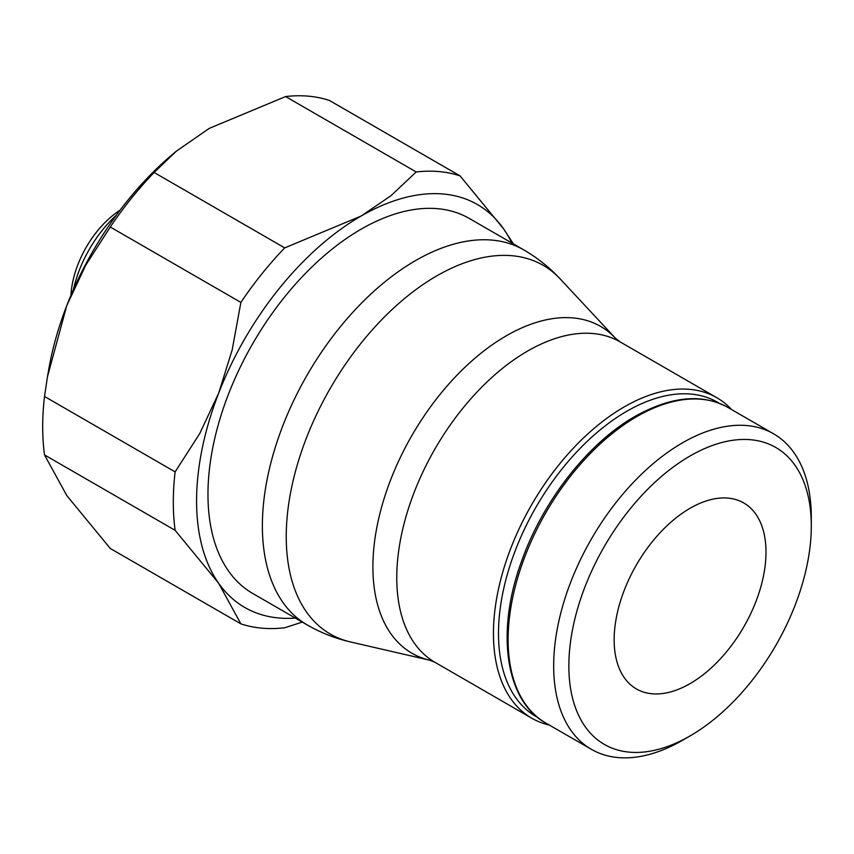 <?xml version="1.0" encoding="UTF-8"?>
<svg xmlns="http://www.w3.org/2000/svg" width="854" height="854" viewBox="0 0 854 854"><rect width="100%" height="100%" fill="white"/><g stroke="black" fill="none" stroke-linecap="round" stroke-linejoin="round"><path stroke-width="1.28" d="M728.014 407.497A182.169 105.181 120 0 0 636.935 416.517A182.169 105.181 120 0 0 508.119 639.635A182.169 105.181 120 0 0 545.845 723.028C505.91 701.529 495.128 632.579 521.719 560.897C542.973 500.679 588.417 442.778 635.141 416.346C671.223 396.245 702.18 393.288 728.014 407.497L773.575 433.8A182.169 105.181 120 0 1 811.3 517.193L811.3 525.957A171.43 98.979 120 0 0 690.075 455.972A171.43 98.979 120 0 0 568.849 665.939A171.43 98.979 120 0 0 690.075 735.924A171.43 98.979 120 0 0 811.3 525.957M773.575 433.8A182.169 105.181 120 0 0 633.188 482.606A182.169 105.181 120 0 0 553.67 665.939A182.169 105.181 120 0 0 591.395 749.332A182.169 105.181 120 0 0 682.485 740.301L690.075 735.924M731.579 409.546A185.04 106.835 120 0 0 716.794 397.708A185.04 106.835 120 0 0 574.208 447.282A185.04 106.835 120 0 0 493.441 633.497A185.04 106.835 120 0 0 531.764 718.203A185.04 106.835 120 0 0 549.41 725.089M719.239 403.291A181.454 104.764 120 0 0 578.831 449.706A181.454 104.764 120 0 0 498.501 633.497A181.454 104.764 120 0 0 537.817 717.531M523.758 249.891L469.348 218.475A216.532 125.015 120 0 0 302.487 276.493A216.532 125.015 120 0 0 207.97 494.402A216.532 125.015 120 0 0 252.816 593.519L307.226 624.936A216.532 125.015 120 0 1 262.381 525.808A216.532 125.015 120 0 1 415.492 260.619A216.532 125.015 120 0 1 523.758 249.891C537.315 257.748 549.432 267.398 560.107 278.842A212.881 122.912 120 0 0 436.778 275.885A212.881 122.912 120 0 0 286.239 536.611A212.881 122.912 120 0 0 350.471 641.941C335.227 638.429 320.805 632.75 307.226 624.936M295.345 618.072A232.64 134.313 -60 0 1 218.624 583.229L240.881 623.868L110.273 548.46L66.772 495.555L44.515 454.915A250.532 144.646 -60 0 1 42.7 426.744A250.532 144.646 -60 0 1 44.515 396.469L175.123 471.878A250.532 144.646 120 0 0 173.309 502.152A250.532 144.646 120 0 0 175.123 530.323L218.624 583.229A232.64 134.313 -60 0 1 196.58 500.978A232.64 134.313 -60 0 1 218.624 393.278A232.64 134.313 -60 0 1 361.082 216.051A232.64 134.313 -60 0 1 503.54 228.776A232.64 134.313 -60 0 1 511.866 243.027M175.123 530.323L44.515 454.915M765.995 552.111A107.369 61.99 -60 0 1 719.132 660.163A107.369 61.99 -60 0 1 636.39 688.932A107.369 61.99 -60 0 1 614.154 639.785A107.369 61.99 -60 0 1 661.017 531.722A107.369 61.99 -60 0 1 743.759 502.963A107.369 61.99 -60 0 1 765.995 552.111M116.443 215.069A89.478 51.656 120 0 0 73.412 289.602M120.115 210.137A73.978 42.711 120 0 0 70.967 295.249M240.881 623.868A250.532 144.646 120 0 0 284.713 627.775L302.305 622.096M284.713 247.884A250.532 144.646 120 0 0 240.881 302.412L110.273 227.004A250.532 144.646 -60 0 1 154.104 172.476L284.713 247.884L361.082 216.051L390.822 195.822L416.208 171.964L285.599 96.555A250.532 144.646 -60 0 1 329.441 100.473L460.05 175.881A250.532 144.646 120 0 0 416.208 171.964M154.104 172.476L176.298 151.222L209.23 128.388L285.599 96.555M176.298 151.222L173.832 153.272A232.64 134.313 120 0 0 66.772 305.604L85.613 265.402L110.273 227.004M44.515 396.469L47.482 376.646L66.772 305.604A232.64 134.313 120 0 0 48.593 370.209L47.482 376.646M513.446 243.945L503.54 228.776L460.05 175.881M240.881 302.412L232.16 350.012L218.624 393.278L199.772 433.48L175.123 471.878M429.829 660.249A188.681 108.938 120 0 1 372.899 566.885A188.681 108.938 120 0 1 506.315 335.793A188.681 108.938 120 0 1 615.638 338.419L620.121 341.899A185.04 106.835 120 0 0 527.601 351.058A185.04 106.835 120 0 0 396.768 577.678A185.04 106.835 120 0 0 435.081 662.384L429.829 660.249L350.471 641.941M620.121 341.899L716.794 397.708M615.638 338.419L560.107 278.842M435.081 662.384L531.764 718.203M545.845 723.028L591.395 749.332"/></g></svg>

